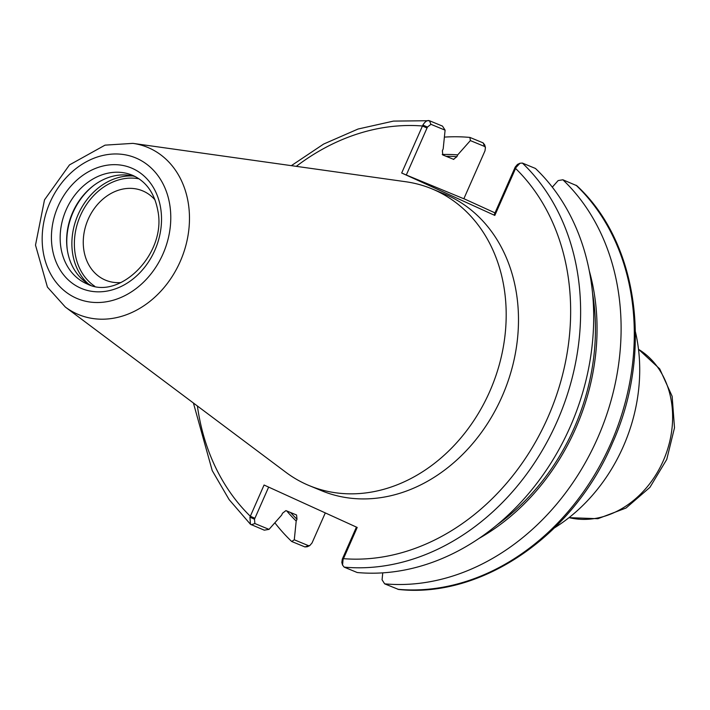 <?xml version="1.0" encoding="UTF-8"?>
<svg xmlns="http://www.w3.org/2000/svg" width="710" height="710" viewBox="0 0 710 710"><rect width="100%" height="100%" fill="white"/><g stroke="black" fill="none" stroke-linecap="round" stroke-linejoin="round"><path stroke-width="1.06" d="M120.94 282.562A48.351 39.405 112.4 0 1 105.639 280.21A48.351 39.405 112.4 0 1 87.658 220.482A48.351 39.405 112.4 0 1 142.532 190.812A48.351 39.405 112.4 0 1 155.037 199.936M635.423 331.818A160.566 130.853 112.4 0 1 554.528 527.841M519.96 163.256L517.492 164.418L515.22 167.063L516.001 167.498L519.96 163.256L522.374 163.069L535.447 168.456A229.561 187.076 112.4 0 1 570.148 426.905A229.561 187.076 112.4 0 1 357.236 572.526L344.164 567.13L342.557 565.08L343.054 559.622L357.201 527.45L264.067 485.019L249.92 517.182L250.47 524.291L264.289 530.175L269.019 529.376L254.872 523.536L254.499 519.188L249.92 517.182M515.22 167.063L494.071 215.015L494.817 215.432L516.001 167.498M494.817 215.432L401.683 173L422.867 125.066L427.447 127.063L430.943 124.321L445.099 130.161L442.507 126.114L429.426 120.718L393.455 121.099L358.044 129.034L323.636 144.059L291.357 165.652M132.894 143.367L405.756 181.742A160.566 130.853 112.4 0 1 431.866 188.824L444.176 193.901A160.566 130.853 112.4 0 1 447.708 195.436A160.566 130.853 112.4 0 1 502.964 394.423A160.566 130.853 112.4 0 1 321.674 490.752L309.365 485.667A160.566 130.853 112.4 0 1 305.832 484.14A160.566 130.853 112.4 0 1 285.864 472.283L65.347 307.057L47.41 287.089L35.5 245.127L44.499 199.865L69.482 164.906L105.044 145.142L132.894 143.367A90.463 73.725 112.4 0 1 149.597 148.221A90.463 73.725 112.4 0 1 180.198 261.555A90.463 73.725 112.4 0 1 76.6 313.731A90.463 73.725 112.4 0 1 65.347 307.057M427.447 127.063L406.298 175.015L401.683 173M430.943 124.321L429.426 120.718C427.287 120.043 425.104 121.49 422.867 125.066M445.099 130.161L443.182 148.896L442.383 150.706L442.8 154.957L453.823 159.43M325.295 512.913L312.045 542.937L309.782 545.582L308.548 545.688L294.286 539.795L296.194 521.06L296.993 519.25L296.576 514.998L285.935 510.605L282.482 513.259L281.684 515.069L269.019 529.376M552.309 187.156L558.131 180.58L562.861 179.772L576.804 185.709C638.352 242.358 653.244 352.71 612.464 443.084C573.671 535.251 481.886 598.583 398.55 589.451L384.651 583.842L382.06 579.786L382.761 572.846M562.861 179.772A229.561 187.076 112.4 0 1 597.563 438.212A229.561 187.076 112.4 0 1 384.651 583.842M589.3 270.892A208.696 170.08 112.4 0 1 478.859 538.517M485.436 147.511L484.717 144.92L483.111 142.87L469.922 137.429L470.357 140.589L484.619 146.473L485.436 147.511L484.992 150.813L463.843 198.764L406.298 175.015M294.286 539.795L291.704 541.49A229.561 187.076 112.4 0 1 274.85 522.8M444.389 137.11A229.561 187.076 112.4 0 1 469.922 137.429M296.194 521.06A208.696 170.08 112.4 0 1 286.751 510.943M442.241 154.487A208.696 170.08 112.4 0 1 457.693 154.887L470.357 140.589M291.704 541.49L304.901 546.931L307.315 546.744L309.782 545.582M463.878 198.694L495.012 212.885M254.499 519.188L268.646 487.104M356.429 527.095L342.273 559.187L341.838 562.489L342.557 565.08M343.054 559.622L342.273 559.187M453.442 159.351L456.894 156.697L457.693 154.887M67.308 249.831A60.687 49.451 112.4 0 1 93.933 185.319M90.658 285.242A58.877 47.987 112.4 0 1 67.219 249.237A58.877 47.987 112.4 0 1 93.445 185.683A58.877 47.987 112.4 0 1 135.459 176.684M431.866 188.824A160.566 130.853 112.4 0 1 435.407 190.36A160.566 130.853 112.4 0 1 490.663 389.346A160.566 130.853 112.4 0 1 309.365 485.667M638.503 349.311A91.75 74.772 112.4 0 1 664.276 458.429A91.75 74.772 112.4 0 1 569.056 517.617M342.69 558.237L343.436 558.663A222.337 181.192 112.4 0 0 547.845 417.471A222.337 181.192 112.4 0 0 515.549 168.43L514.803 168.004M522.374 163.069A229.561 187.076 112.4 0 1 557.075 421.509A229.561 187.076 112.4 0 1 344.164 567.13M254.917 518.247L250.302 516.232A222.337 181.192 112.4 0 1 197.398 405.996M296.292 166.344A222.337 181.192 112.4 0 1 422.414 125.99L427.029 128.013M576.058 185.221A229.561 187.076 112.4 0 1 610.751 443.661A229.561 187.076 112.4 0 1 397.84 589.282M484.619 146.473L483.111 142.87M254.872 523.536L251.216 524.779M308.548 545.688L304.901 546.931M296.993 519.25A206.796 168.527 112.4 0 1 290.559 512.522M446.022 156.289A206.796 168.527 112.4 0 1 456.894 156.697M592.557 293.248A206.796 168.527 112.4 0 1 496.938 524.965M94.714 286.236A58.877 47.987 112.4 0 1 80.407 215.609A58.877 47.987 112.4 0 1 139.036 178.831M88.404 283.964A60.687 49.451 112.4 0 1 78.1 214.606A60.687 49.451 112.4 0 1 132.956 176M132.326 175.219C145.976 181.174 154.46 192.925 157.798 210.462C166.983 253.452 119.697 300.676 87.401 284.071A58.877 47.987 112.4 0 1 86.105 283.503A58.877 47.987 112.4 0 1 66.19 209.743A58.877 47.987 112.4 0 1 132.326 175.219A58.877 47.987 112.4 0 1 133.622 175.778M80.168 287.896A65.205 53.135 112.4 0 1 58.114 206.211A65.205 53.135 112.4 0 1 132.779 168.598A65.205 53.135 112.4 0 1 154.842 250.284A65.205 53.135 112.4 0 1 80.168 287.896M75.748 297.925A76.165 62.072 112.4 0 1 49.984 202.501A76.165 62.072 112.4 0 1 137.207 158.57A76.165 62.072 112.4 0 1 162.972 253.985A76.165 62.072 112.4 0 1 75.748 297.925M638.494 349.249L659.714 368.88L672.139 396.286L674.5 427.784L666.743 459.45L649.916 487.362L626.025 508.032L597.882 518.708L569.003 517.652M193.413 403.005L212.219 470.588L229.117 499.6L250.47 524.291"/></g></svg>
